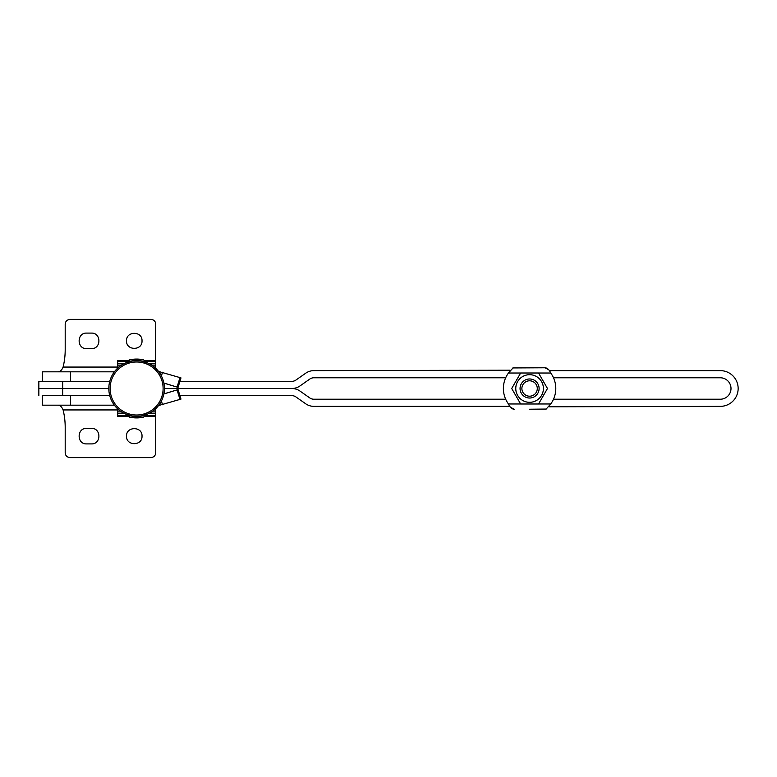 <?xml version="1.0" encoding="UTF-8"?>
<svg xmlns="http://www.w3.org/2000/svg" width="777" height="777" viewBox="0 0 777 777"><rect width="100%" height="100%" fill="white"/><g stroke="black" fill="none" stroke-linecap="round" stroke-linejoin="round"><path stroke-width="1.17" d="M528.826 380.837A7.702 7.702 0 0 1 537.286 388.5A7.702 7.702 0 0 1 530.351 396.163A7.702 7.702 0 0 1 521.882 388.5A7.702 7.702 0 0 1 528.826 380.837M539.112 388.5A9.528 9.528 0 0 1 530.536 397.979A9.528 9.528 0 0 1 520.056 388.5A9.528 9.528 0 0 1 528.642 379.021A9.528 9.528 0 0 1 539.112 388.5M517.618 381.594A13.821 13.821 0 0 1 543.405 388.5A13.821 13.821 0 0 1 526.01 401.845A13.821 13.821 0 0 1 517.618 381.594M516.171 380.759L511.703 388.5L520.648 403.991L538.529 403.991L547.474 388.5L538.529 373.009L520.648 373.009L516.171 380.759M529.584 409.226L546.153 409.061L550.728 403.982A26.204 26.204 0 0 0 550.728 373.018C549.203 369.629 547.29 367.88 544.988 367.774L513.024 367.939L508.449 373.018A26.204 26.204 0 0 0 508.449 403.982C509.965 407.371 511.888 409.12 514.189 409.226L510.489 407.255M553.496 399.223L720.279 399.223A10.723 10.723 90 0 0 731.002 388.5A10.723 10.723 90 0 0 720.279 377.777L553.496 377.777L553.185 377.107M505.681 377.777L313.889 377.777A7.148 7.148 -90 0 0 309.79 379.069L300.019 385.916A14.297 14.297 90 0 1 291.822 388.5L164.403 388.5L291.822 388.5A14.297 14.297 -90 0 1 300.019 391.084L309.79 397.931A7.148 7.148 90 0 0 313.889 399.223L505.681 399.223M179.914 381.352L291.822 381.352A7.148 7.148 90 0 0 295.92 380.06L305.691 373.222A14.297 14.297 -90 0 1 313.889 370.629L510.12 370.211M512.364 368.191L513.053 367.929M549.358 370.629L720.279 370.629A17.861 17.861 90 0 1 738.15 388.5A17.861 17.861 90 0 1 720.279 406.361L549.057 406.789M546.814 408.809L546.124 409.071M529.584 367.774L544.988 367.774L548.688 369.745M509.819 406.361L313.889 406.361A14.297 14.297 90 0 1 305.691 403.778L295.92 396.94A7.148 7.148 -90 0 0 291.822 395.648L179.914 395.648M109.751 395.648L42.269 395.648L42.269 405.176L114.374 405.176M38.85 388.5L38.85 381.352L62.675 381.352L62.675 388.5C31.944 388.5 31.944 388.5 62.675 388.5L108.819 388.5L38.85 388.5L38.85 395.648M62.675 381.352L109.751 381.352M155.721 408.683L155.721 452.826C155.439 455.72 153.846 457.313 150.952 457.595L69.959 457.595C67.065 457.313 65.482 455.72 65.2 452.826L65.2 427.292A72.892 72.892 0 0 0 63.102 409.935C61.839 406.915 60.159 405.322 58.071 405.176M42.269 381.352L42.269 371.824L114.374 371.824M155.517 367.065L155.721 324.174A4.769 4.769 0 0 0 150.952 319.405L69.959 319.405C67.065 319.687 65.482 321.28 65.2 324.174L65.2 349.708A72.892 72.892 0 0 1 63.102 367.065L117.706 367.065M155.721 367.065L155.721 368.317M142.016 436.15C142.502 446.144 126.059 446.144 126.534 436.15C126.059 426.165 142.502 426.165 142.016 436.15M91.404 428.409C101.389 427.933 101.389 444.376 91.404 443.9L86.635 443.9C76.651 444.376 76.651 427.933 86.635 428.409L91.404 428.409M58.071 371.824C60.227 371.61 61.898 370.027 63.102 367.065M126.534 340.85C126.059 350.835 142.502 350.835 142.016 340.85C142.502 330.856 126.059 330.856 126.534 340.85M91.404 348.591C101.389 349.067 101.389 332.624 91.404 333.1L86.635 333.1C76.651 332.624 76.651 349.067 86.635 348.591L91.404 348.591M158.576 405.536L179.982 399.397L177.078 389.908L178.069 389.598L163.879 393.9M155.517 408.867L155.517 416.326L144.648 416.326M117.706 408.867L117.706 416.326L128.574 416.326A1.593 1.593 0 0 0 129.633 417.142L129.633 417.142A31.935 31.935 -90 0 0 136.616 417.909A31.935 31.935 0 0 0 143.59 417.142L129.633 417.142A31.935 31.935 0 0 0 136.616 417.909A31.935 31.935 90 0 0 143.59 417.142L144.833 415.588L144.619 414.801M161.412 401.058L162.539 404.768M163.86 393.968L177.078 389.908M177.807 389.675L180.973 399.096L179.982 399.397M158.576 371.464L179.982 377.603L177.078 387.092L178.069 387.402L163.879 383.1M155.517 368.133L155.517 360.674L144.658 360.674M117.706 368.133L117.706 363.84L123.796 363.84M144.619 362.189L144.833 361.392L143.59 359.848L129.633 359.848A1.593 1.593 0 0 0 128.564 360.674L117.706 360.674L117.706 363.84M177.807 387.315L180.973 377.904L179.982 377.603M163.86 383.022L177.078 387.092M161.412 375.942L162.539 372.232M117.706 413.16L123.796 413.16M149.427 413.16L155.517 413.16M149.427 363.84L155.517 363.84M136.577 359.848L136.616 359.071A31.935 31.935 -90 0 1 143.59 359.848A31.935 31.935 0 0 0 129.633 359.848A31.935 31.935 0 0 1 136.616 359.071A31.935 31.935 90 0 0 129.633 359.848L128.399 361.392L128.603 362.189M136.616 360.703A27.797 27.797 0 0 0 108.819 388.5A27.797 27.797 0 0 0 136.616 416.297A27.797 27.797 0 0 0 164.403 388.5A27.797 27.797 0 0 0 136.616 360.703A27.797 27.797 0 0 0 108.819 388.5A27.797 27.797 0 0 0 136.616 416.297M136.616 361.995A26.505 26.505 0 0 0 110.111 388.5A26.505 26.505 0 0 0 136.616 415.005A26.505 26.505 0 0 0 163.112 388.5A26.505 26.505 0 0 0 136.616 361.995M550.728 373.018L538.529 373.018M520.639 373.018L508.449 373.018M508.449 403.982L520.639 403.982M538.529 403.982L550.728 403.982M62.675 388.5L62.675 395.648M70.493 395.648L70.493 405.176M70.493 381.352L70.493 371.824M117.706 409.935L63.102 409.935M117.706 411.13L120.484 411.13M152.739 411.13L155.517 411.13M117.706 413.617L124.718 413.617M148.514 413.617L155.517 413.617M117.706 415.413L128.409 415.413M144.823 415.413L155.517 415.413M155.517 361.587L144.813 361.587M128.409 361.587L117.706 361.587M117.706 363.383L124.718 363.383M148.514 363.383L155.517 363.383M155.517 365.86L152.739 365.86M120.484 365.86L117.706 365.86M136.577 417.142L136.616 417.909M178.069 389.598L180.973 399.096M180.973 377.904L178.069 387.402M129.633 417.142L128.399 415.588L128.603 414.801M143.59 359.848A31.935 31.935 0 0 0 136.616 359.071"/></g></svg>
